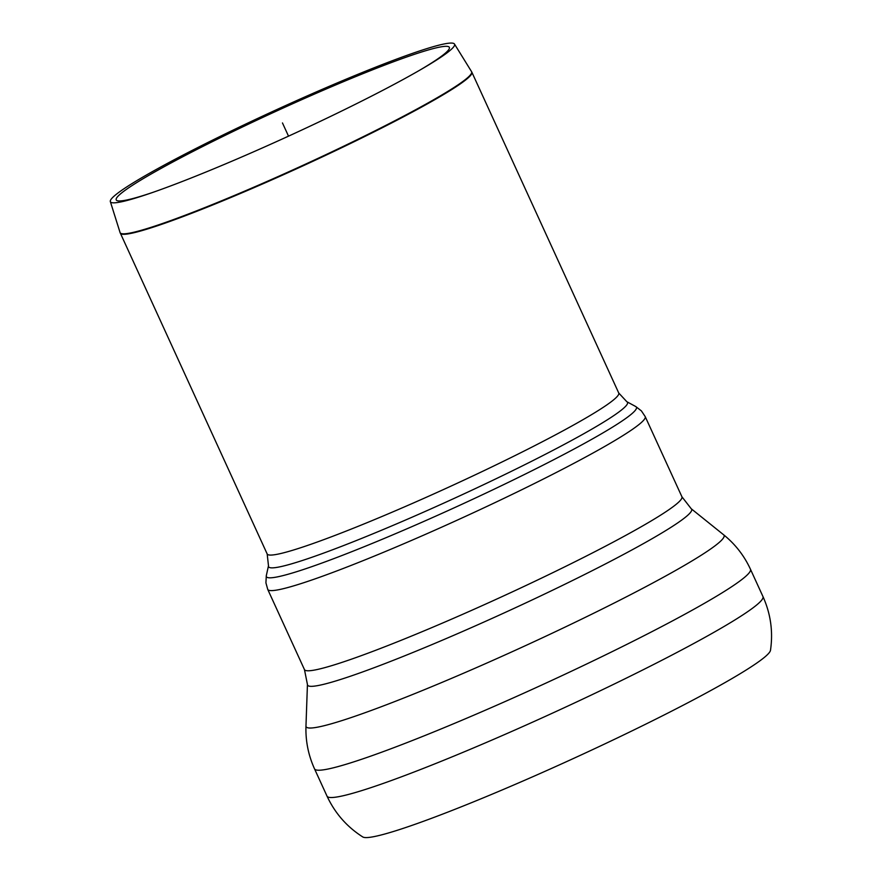 <?xml version="1.0" encoding="UTF-8"?>
<svg xmlns="http://www.w3.org/2000/svg" width="881" height="881" viewBox="0 0 881 881"><rect width="100%" height="100%" fill="white"/><g stroke="black" fill="none" stroke-linecap="round" stroke-linejoin="round"><path stroke-width="1.32" d="M770.49 650.288A224.49 17.224 155.4 0 1 756.052 663.558A224.49 17.224 155.4 0 1 536.441 775.126A224.49 17.224 155.4 0 1 362.774 836.95C346.927 826.863 335.011 813.262 327.016 796.138A239.731 18.391 155.4 0 0 507.72 733.201A239.731 18.391 155.4 0 0 747.661 611.678A239.731 18.391 155.4 0 0 762.957 596.547C770.699 613.782 773.21 631.699 770.49 650.288M152.898 192.366A183.204 14.052 155.4 0 1 116.171 199.778A183.204 14.052 155.4 0 1 276.942 110.863A183.204 14.052 155.4 0 1 449.299 47.266A183.204 14.052 155.4 0 1 437.659 58.95A183.204 14.052 155.4 0 1 419.686 70.227M442.471 56.12A189.261 14.514 155.4 0 1 421.812 68.993A189.261 14.514 155.4 0 1 150.585 193.17A189.261 14.514 155.4 0 1 110.345 201.606A189.261 14.514 155.4 0 1 276.425 109.751A189.261 14.514 155.4 0 1 454.486 44.05A189.261 14.514 155.4 0 1 442.471 56.12M282.471 122.955L288.516 136.159M626.843 401.725A197.399 15.142 155.4 0 1 614.905 414.841A197.399 15.142 155.4 0 1 412.242 517.125A197.399 15.142 155.4 0 1 268.485 565.789L267.174 553.962A193.324 14.834 -24.6 0 0 412.903 503.205A193.324 14.834 -24.6 0 0 606.392 405.216A193.324 14.834 -24.6 0 0 618.737 393.003L626.843 401.725L635.752 406.537A203.5 15.616 155.4 0 1 623.44 420.072A203.5 15.616 155.4 0 1 414.51 525.517A203.5 15.616 155.4 0 1 266.304 575.678L268.485 565.789M635.752 406.537L641.401 410.898L645.2 416.592A207.575 15.924 155.4 0 1 631.952 429.697A207.575 15.924 155.4 0 1 424.202 534.91A207.575 15.924 155.4 0 1 267.736 589.411L265.919 582.815L266.304 575.678M762.957 596.547L750.458 569.236A239.731 18.391 155.4 0 1 735.15 584.378A239.731 18.391 155.4 0 1 495.221 705.901A239.731 18.391 155.4 0 1 314.517 768.838L327.016 796.138M750.458 569.236C744.181 555.658 735.239 544.172 723.631 534.789A229.842 17.631 155.4 0 1 709.392 549.854A229.842 17.631 155.4 0 1 475.399 668.084A229.842 17.631 155.4 0 1 305.971 726.01C305.487 740.921 308.339 755.193 314.517 768.838M645.2 416.592L681.916 496.774L691.233 508.755A211.22 16.199 155.4 0 1 678.15 522.598A211.22 16.199 155.4 0 1 463.131 631.248A211.22 16.199 155.4 0 1 307.436 684.482L305.971 726.01M681.916 496.774A207.575 15.924 155.4 0 1 668.657 509.879A207.575 15.924 155.4 0 1 460.906 615.092A207.575 15.924 155.4 0 1 304.452 669.582L307.436 684.482M120.312 233.179A193.324 14.834 -24.6 0 0 266.04 182.433A193.324 14.834 -24.6 0 0 459.53 84.433A193.324 14.834 -24.6 0 0 471.875 72.231L471.566 71.658A193.291 14.834 155.4 0 1 459.298 83.992A193.291 14.834 155.4 0 1 265.005 182.334A193.291 14.834 155.4 0 1 120.08 232.584L267.174 553.962M691.233 508.755L723.631 534.789M267.736 589.411L304.452 669.582M110.345 201.606L120.08 232.584M454.486 44.05L471.566 71.658M471.875 72.231L618.737 393.003"/></g></svg>
